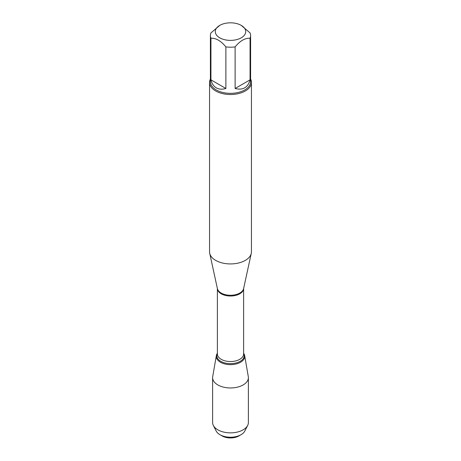<?xml version="1.0" encoding="UTF-8"?>
<svg xmlns="http://www.w3.org/2000/svg" width="461" height="461" viewBox="0 0 461 461"><rect width="100%" height="100%" fill="white"/><g stroke="black" fill="none" stroke-linecap="round" stroke-linejoin="round"><path stroke-width="0.69" d="M233.998 23.05A15.213 8.782 0 0 0 219.741 25.39A15.213 8.782 0 0 0 219.741 37.814A15.213 8.782 0 0 0 241.259 37.814A15.213 8.782 0 0 0 241.259 25.39A15.213 8.782 0 0 0 233.998 23.05M219.741 25.39L210.936 32.921A20.1 11.606 0 0 0 210.4 35.589A20.1 11.606 0 0 0 210.936 38.257C215.915 37.946 220.894 40.822 225.878 46.884A20.1 11.606 0 0 0 235.122 46.884C240.095 40.827 245.079 37.952 250.064 38.257A20.1 11.606 0 0 0 250.6 35.589A20.1 11.606 0 0 0 250.064 32.921L241.259 25.39M250.6 35.589L250.6 81.747A20.1 11.606 180 0 1 238.193 92.471A20.1 11.606 180 0 1 216.284 89.953A20.1 11.606 180 0 1 210.4 81.747L210.4 35.589M210.936 38.257L210.936 79.857C211.835 83.602 213.616 86.265 216.284 87.844C218.992 89.365 222.19 89.578 225.878 88.483L225.878 46.884M235.122 46.884L235.122 88.483C242.907 90.471 247.891 87.596 250.064 79.857L250.064 38.257M209.559 82.433L209.559 251.844A20.941 12.09 0 0 0 209.726 253.354A20.941 12.09 0 0 0 215.696 260.39A20.941 12.09 0 0 0 237.288 263.277A20.941 12.09 0 0 0 251.274 253.354A20.941 12.09 0 0 0 251.441 251.844L251.441 82.433A20.941 12.09 180 0 1 238.51 93.6A20.941 12.09 180 0 1 215.696 90.978A20.941 12.09 180 0 1 209.559 82.433A20.941 12.09 180 0 1 210.4 79.044M243.621 353.247A14.228 8.217 180 0 1 230.5 364.639A14.228 8.217 180 0 1 217.379 353.247A14.228 8.217 0 0 0 216.342 355.61A14.228 8.217 0 0 0 220.439 362.237A14.228 8.217 0 0 0 236.591 363.85A14.228 8.217 0 0 0 244.658 355.61A14.228 8.217 0 0 0 243.621 353.247M250.6 79.044A20.941 12.09 180 0 1 251.441 82.433M250.064 79.857L235.122 88.483M225.878 88.483L210.936 79.857M216.342 355.61L212.705 376.614A17.881 10.326 0 0 0 212.619 377.64A17.881 10.326 0 0 0 217.857 384.941A17.881 10.326 0 0 0 237.346 387.177A17.881 10.326 0 0 0 248.381 377.64A17.881 10.326 0 0 0 248.295 376.614L244.658 355.61M212.619 377.64L212.619 422.53A17.881 10.326 0 0 0 213.339 425.434A17.881 10.326 0 0 0 217.857 429.831A17.881 10.326 0 0 0 247.661 425.434A17.881 10.326 0 0 0 248.381 422.53L248.381 377.64M241.045 434.706L238.913 435.939A11.9 6.869 180 0 1 222.087 435.939L219.955 434.706A14.919 8.609 0 0 0 241.045 434.706A14.919 8.609 0 0 0 244.814 431.041L247.661 425.434M213.339 425.434L216.186 431.041A14.919 8.609 0 0 0 219.955 434.706L222.087 435.939M209.726 253.354L217.396 288.598A13.208 7.624 0 0 0 221.159 293.04A13.208 7.624 0 0 0 234.782 294.861A13.208 7.624 0 0 0 243.604 288.598L251.274 253.354M243.621 288.517A13.121 7.578 180 0 1 230.5 296.014A13.121 7.578 180 0 1 217.379 288.517L217.379 353.973A13.121 7.578 0 0 0 230.5 361.545A13.121 7.578 0 0 0 243.621 353.973L243.621 288.517M243.621 353.42A13.721 7.923 180 0 1 230.5 363.654A13.721 7.923 180 0 1 217.379 353.42"/></g></svg>
